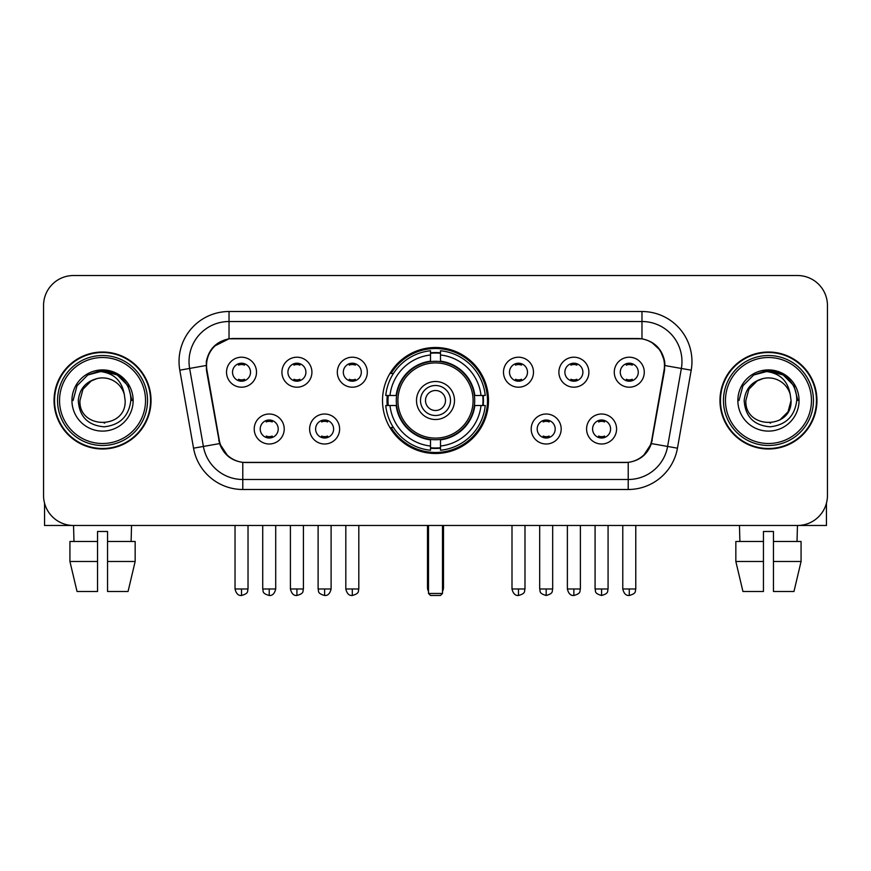 <?xml version="1.0" encoding="UTF-8"?>
<svg xmlns="http://www.w3.org/2000/svg" width="871" height="871" viewBox="0 0 871 871"><rect width="100%" height="100%" fill="white"/><g stroke="black" fill="none" stroke-linecap="round" stroke-linejoin="round"><path stroke-width="1.31" d="M382.511 400.508A52.989 52.989 0 0 0 435.5 453.497A52.989 52.989 0 0 0 488.489 400.508A52.989 52.989 0 0 0 435.5 347.507A52.989 52.989 0 0 0 382.511 400.508M339.614 429A15.003 15.003 0 0 1 324.611 444.003A15.003 15.003 0 0 1 309.619 429A15.003 15.003 0 0 1 324.611 414.008A15.003 15.003 0 0 1 339.614 429M315.618 429A9.004 9.004 0 0 0 324.611 438.004A9.004 9.004 0 0 0 333.615 429A9.004 9.004 0 0 0 324.611 420.007A9.004 9.004 0 0 0 315.618 429M561.185 429A15.003 15.003 0 0 1 546.182 444.003A15.003 15.003 0 0 1 531.19 429A15.003 15.003 0 0 1 546.182 414.008A15.003 15.003 0 0 1 561.185 429M537.189 429A9.004 9.004 0 0 0 546.182 438.004A9.004 9.004 0 0 0 555.186 429A9.004 9.004 0 0 0 546.182 420.007A9.004 9.004 0 0 0 537.189 429M616.581 429A15.003 15.003 0 0 1 601.578 444.003A15.003 15.003 0 0 1 586.586 429A15.003 15.003 0 0 1 601.578 414.008A15.003 15.003 0 0 1 616.581 429M592.585 429A9.004 9.004 0 0 0 601.578 438.004A9.004 9.004 0 0 0 610.582 429A9.004 9.004 0 0 0 601.578 420.007A9.004 9.004 0 0 0 592.585 429M284.218 429A15.003 15.003 0 0 1 269.226 444.003A15.003 15.003 0 0 1 254.223 429A15.003 15.003 0 0 1 269.226 414.008A15.003 15.003 0 0 1 284.218 429M260.222 429A9.004 9.004 0 0 0 269.226 438.004A9.004 9.004 0 0 0 278.219 429A9.004 9.004 0 0 0 269.226 420.007A9.004 9.004 0 0 0 260.222 429M311.916 372.211A15.003 15.003 0 0 1 296.913 387.203A15.003 15.003 0 0 1 281.921 372.211A15.003 15.003 0 0 1 296.913 357.208A15.003 15.003 0 0 1 311.916 372.211M287.92 372.211A9.004 9.004 0 0 0 296.913 381.204A9.004 9.004 0 0 0 305.917 372.211A9.004 9.004 0 0 0 296.913 363.207A9.004 9.004 0 0 0 287.92 372.211M367.312 372.211A15.003 15.003 0 0 1 352.309 387.203A15.003 15.003 0 0 1 337.317 372.211A15.003 15.003 0 0 1 352.309 357.208A15.003 15.003 0 0 1 367.312 372.211M343.316 372.211A9.004 9.004 0 0 0 352.309 381.204A9.004 9.004 0 0 0 361.313 372.211A9.004 9.004 0 0 0 352.309 363.207A9.004 9.004 0 0 0 343.316 372.211M533.488 372.211A15.003 15.003 0 0 1 518.485 387.203A15.003 15.003 0 0 1 503.492 372.211A15.003 15.003 0 0 1 518.485 357.208A15.003 15.003 0 0 1 533.488 372.211M509.491 372.211A9.004 9.004 0 0 0 518.485 381.204A9.004 9.004 0 0 0 527.488 372.211A9.004 9.004 0 0 0 518.485 363.207A9.004 9.004 0 0 0 509.491 372.211M588.883 372.211A15.003 15.003 0 0 1 573.88 387.203A15.003 15.003 0 0 1 558.888 372.211A15.003 15.003 0 0 1 573.88 357.208A15.003 15.003 0 0 1 588.883 372.211M564.887 372.211A9.004 9.004 0 0 0 573.88 381.204A9.004 9.004 0 0 0 582.884 372.211A9.004 9.004 0 0 0 573.88 363.207A9.004 9.004 0 0 0 564.887 372.211M644.279 372.211A15.003 15.003 0 0 1 629.276 387.203A15.003 15.003 0 0 1 614.273 372.211A15.003 15.003 0 0 1 629.276 357.208A15.003 15.003 0 0 1 644.279 372.211M620.272 372.211A9.004 9.004 0 0 0 629.276 381.204A9.004 9.004 0 0 0 638.269 372.211A9.004 9.004 0 0 0 629.276 363.207A9.004 9.004 0 0 0 620.272 372.211M256.52 372.211A15.003 15.003 0 0 1 241.528 387.203A15.003 15.003 0 0 1 226.525 372.211A15.003 15.003 0 0 1 241.528 357.208A15.003 15.003 0 0 1 256.52 372.211M232.524 372.211A9.004 9.004 0 0 0 241.528 381.204A9.004 9.004 0 0 0 250.521 372.211A9.004 9.004 0 0 0 241.528 363.207A9.004 9.004 0 0 0 232.524 372.211M206.939 370.197A27.001 27.001 0 0 1 233.526 338.514L637.474 338.514A27.001 27.001 0 0 1 664.061 370.197L651.715 440.193A27.001 27.001 0 0 1 625.128 462.501L245.872 462.501A27.001 27.001 0 0 1 219.285 440.193L206.939 370.197M387.268 405.505A48.493 48.493 0 0 1 387.268 395.51M54.046 400.508A48.493 48.493 0 0 0 102.538 449.001A48.493 48.493 0 0 0 151.031 400.508A48.493 48.493 0 0 0 102.538 352.015A48.493 48.493 0 0 0 54.046 400.508M719.969 400.508A48.493 48.493 0 0 0 768.462 449.001A48.493 48.493 0 0 0 816.954 400.508A48.493 48.493 0 0 0 768.462 352.015A48.493 48.493 0 0 0 719.969 400.508M206.329 361.509C208.92 348.999 216.487 341.432 229.029 338.808L641.971 338.808C654.502 341.421 662.069 348.988 664.671 361.509L664.562 370.197L651.388 443.589C647.447 454.455 639.717 460.726 628.22 462.37L242.78 462.37C231.305 460.748 223.586 454.477 219.612 443.589L206.438 370.197L206.329 361.509M213.994 346.353L229.029 338.808L229.029 321.519L641.971 321.519A39.99 39.99 0 0 1 681.362 368.455L667.611 446.442A39.99 39.99 0 0 1 628.22 479.496L242.78 479.496A39.99 39.99 0 0 1 203.389 446.442L189.638 368.455A39.99 39.99 0 0 1 229.029 321.519L229.029 311.513L641.971 311.513L641.971 338.808M651.475 342.129L660.294 350.338L664.671 361.509L664.976 365.57L691.204 370.186L677.453 448.184A49.995 49.995 0 0 1 628.22 489.491L242.78 489.491A49.995 49.995 0 0 1 193.547 448.184L179.796 370.186A49.995 49.995 0 0 1 229.029 311.513M245.372 462.501L242.78 462.37L242.78 489.491M628.22 489.491L628.22 462.37L625.628 462.501M677.453 448.184L651.388 443.589L643.321 455.892M227.854 456.045L219.612 443.589L193.547 448.184M652.216 440.193L652.052 441.042M218.948 441.042L218.784 440.193M179.796 370.186L206.024 365.504M827.45 305.514A29.995 29.995 0 0 0 797.455 275.519L73.545 275.519A29.995 29.995 0 0 0 43.55 305.514L43.55 495.49A29.995 29.995 0 0 0 73.545 525.485L797.455 525.485A29.995 29.995 0 0 0 827.45 495.49L827.45 305.514L827.45 495.49M43.55 305.514L43.55 495.49M797.455 275.519L73.545 275.519M73.981 541.49L73.545 525.485L797.455 525.485L797.019 541.49M44.552 503.177L44.552 525.485L160.536 525.485M69.93 541.49L69.93 561.479L77.029 591.485L69.93 561.479L69.93 541.49L97.541 541.49L97.541 531.484L107.547 531.484L107.547 541.49L135.157 541.49L135.157 561.479L128.059 591.485L135.157 561.479L107.547 561.479L107.547 541.49M131.543 525.485L131.107 541.49M97.541 541.49L97.541 591.485L77.029 591.485M69.93 561.479L97.541 561.479M128.059 591.485L107.547 591.485L107.547 561.479M145.533 400.508A42.995 42.995 0 0 0 102.538 357.513A42.995 42.995 0 0 0 59.544 400.508A42.995 42.995 0 0 0 102.538 443.502A42.995 42.995 0 0 0 145.533 400.508M147.537 400.508A44.998 44.998 0 0 0 102.538 355.51A44.998 44.998 0 0 0 57.551 400.508A44.998 44.998 0 0 0 102.538 445.495A44.998 44.998 0 0 0 147.537 400.508M150.541 400.508A47.992 47.992 0 0 0 102.538 352.515A47.992 47.992 0 0 0 54.546 400.508A47.992 47.992 0 0 0 102.538 448.5A47.992 47.992 0 0 0 150.541 400.508M124.324 394.498L125.141 400.508C126.524 429.653 78.564 429.653 79.947 400.508L82.974 389.206L91.248 380.932L96.931 378.613C85.739 381.661 79.511 388.956 78.27 400.508C79.337 416.643 87.949 425.418 104.128 426.812C119.937 425.07 128.832 416.305 130.824 400.508C130.998 391.025 127.482 383.175 120.274 376.969C113.709 372.178 106.414 370.295 98.39 371.329C113.165 372.494 121.809 380.224 124.324 394.498L125.141 400.508C126.524 429.653 78.564 429.653 79.947 400.508L82.974 389.206L91.248 380.932L96.931 378.613L91.248 380.932L82.974 389.206L79.947 400.508L82.974 389.206L91.248 380.932L96.931 378.613L91.248 380.932L82.974 389.206L79.947 400.508L82.974 389.206L91.248 380.932L96.931 378.613L91.248 380.932L82.974 389.206L79.947 400.508L82.974 389.206L91.248 380.932L96.931 378.613A22.602 22.602 0 0 1 124.324 394.498L125.141 400.508C126.524 429.653 78.564 429.653 79.947 400.508C78.564 429.653 126.524 429.653 125.141 400.508C126.524 429.653 78.564 429.653 79.947 400.508C78.564 429.653 126.524 429.653 125.141 400.508C126.524 429.653 78.564 429.653 79.947 400.508M71.945 400.508A30.594 30.594 0 0 0 102.538 431.101A30.594 30.594 0 0 0 133.143 400.508A30.594 30.594 0 0 0 102.538 369.914A30.594 30.594 0 0 0 71.945 400.508M104.858 422.979L104.139 423.045M98.39 371.329L87.808 374.987L77.018 385.766L73.077 400.508L77.018 385.766L87.808 374.987L102.538 371.035L117.28 374.987L128.07 385.766L132.011 400.508L128.07 385.766L117.28 374.987L102.538 371.035L87.808 374.987L77.018 385.766L73.077 400.508L77.018 385.766L87.808 374.987L102.538 371.035L117.28 374.987L128.07 385.766L132.011 400.508L128.07 385.766L117.28 374.987L102.538 371.035L87.808 374.987L77.018 385.766L73.077 400.508L77.018 385.766L87.808 374.987L102.538 371.035L117.28 374.987L128.07 385.766L132.011 400.508M474.379 405.505A39.195 39.195 0 0 0 440.497 361.628L440.497 361.628A39.195 39.195 0 0 0 396.621 405.505A39.195 39.195 0 0 0 474.379 405.505L474.379 405.505A39.195 39.195 0 0 1 440.497 439.376L440.497 446.028A45.793 45.793 0 0 0 481.021 405.505L485.245 405.505A49.995 49.995 0 0 1 440.497 450.253L440.497 446.028M388.27 405.505A47.491 47.491 0 0 1 388.27 395.51M440.497 353.278A47.491 47.491 0 0 0 430.503 353.278M482.73 395.51A47.491 47.491 0 0 1 482.73 405.505M481.021 395.51L485.245 395.51A49.995 49.995 0 0 0 440.497 350.763L440.497 361.16A39.663 39.663 0 0 1 474.847 395.51L481.021 395.51A45.793 45.793 0 0 0 440.497 354.987M389.979 405.505L385.755 405.505A49.995 49.995 0 0 0 430.503 450.253L430.503 439.855A39.663 39.663 0 0 1 396.153 405.505L389.979 405.505A45.793 45.793 0 0 0 430.503 446.028M481.021 405.505L474.847 405.505A39.663 39.663 0 0 1 440.497 439.855L440.497 439.376M396.621 405.505L396.621 405.505A39.195 39.195 0 0 0 430.503 439.376M440.497 447.738A47.491 47.491 0 0 1 430.503 447.738M430.503 354.987L430.503 350.763A49.995 49.995 0 0 0 385.755 395.51L396.153 395.51A39.663 39.663 0 0 1 430.503 361.16L430.503 354.987A45.793 45.793 0 0 0 389.979 395.51M473.095 400.508A37.595 37.595 0 0 1 435.5 438.102A37.595 37.595 0 0 1 397.905 400.508A37.595 37.595 0 0 1 435.5 362.913A37.595 37.595 0 0 1 473.095 400.508M454.499 400.508A18.999 18.999 0 0 0 435.5 381.509A18.999 18.999 0 0 0 416.501 400.508A18.999 18.999 0 0 0 435.5 419.506A18.999 18.999 0 0 0 454.499 400.508M450.503 400.508A15.003 15.003 0 0 0 435.5 385.505A15.003 15.003 0 0 0 420.497 400.508A15.003 15.003 0 0 0 435.5 415.5A15.003 15.003 0 0 0 450.503 400.508M445.495 400.508A9.995 9.995 0 0 1 435.5 410.502A9.995 9.995 0 0 1 425.505 400.508A9.995 9.995 0 0 1 435.5 390.502A9.995 9.995 0 0 1 445.495 400.508A9.995 9.995 0 0 1 435.5 410.502A9.995 9.995 0 0 1 425.505 400.508A9.995 9.995 0 0 1 435.5 390.502A9.995 9.995 0 0 1 445.495 400.508M393.42 373.507L391.068 373.507A51.999 51.999 0 0 1 487.499 400.508A51.999 51.999 0 0 1 391.068 427.498L393.42 427.498M428.499 525.485L428.499 593.478L442.501 593.478L442.501 525.485M428.499 593.478L430.503 595.481L440.497 595.481L442.501 593.478M238.523 380.692L238.523 379.266A7.676 7.676 0 0 0 244.522 379.266L244.522 380.692M244.522 363.719L244.522 365.145A7.676 7.676 0 0 0 238.523 365.145L238.523 363.719M293.919 380.692L293.919 379.266A7.676 7.676 0 0 0 299.918 379.266L299.918 380.692M299.918 363.719L299.918 365.145A7.676 7.676 0 0 0 293.919 365.145L293.919 363.719M349.315 380.692L349.315 379.266A7.676 7.676 0 0 0 355.314 379.266L355.314 380.692M355.314 363.719L355.314 365.145A7.676 7.676 0 0 0 349.315 365.145L349.315 363.719M515.49 380.692L515.49 379.266A7.676 7.676 0 0 0 521.489 379.266L521.489 380.692M521.489 363.719L521.489 365.145A7.676 7.676 0 0 0 515.49 365.145L515.49 363.719M570.886 380.692L570.886 379.266A7.676 7.676 0 0 0 576.885 379.266L576.885 380.692M576.885 363.719L576.885 365.145A7.676 7.676 0 0 0 570.886 365.145L570.886 363.719M626.271 380.692L626.271 379.266A7.676 7.676 0 0 0 632.27 379.266L632.27 380.692M632.27 363.719L632.27 365.145A7.676 7.676 0 0 0 626.271 365.145L626.271 363.719M266.221 437.482L266.221 436.055A7.676 7.676 0 0 0 272.22 436.055L272.22 437.482M272.22 420.519L272.22 421.945A7.676 7.676 0 0 0 266.221 421.945L266.221 420.519M321.617 437.482L321.617 436.055A7.676 7.676 0 0 0 327.616 436.055L327.616 437.482M327.616 420.519L327.616 421.945A7.676 7.676 0 0 0 321.617 421.945L321.617 420.519M543.188 437.482L543.188 436.055A7.676 7.676 0 0 0 549.187 436.055L549.187 437.482M549.187 420.519L549.187 421.945A7.676 7.676 0 0 0 543.188 421.945L543.188 420.519M598.584 437.482L598.584 436.055A7.676 7.676 0 0 0 604.583 436.055L604.583 437.482M604.583 420.519L604.583 421.945A7.676 7.676 0 0 0 598.584 421.945L598.584 420.519M826.448 503.177L826.448 525.485L710.464 525.485M763.453 541.49L763.453 561.479L735.843 561.479L742.941 591.485L735.843 561.479L735.843 541.49L763.453 541.49L763.453 531.484L773.459 531.484L773.459 541.49L801.07 541.49L801.07 561.479L793.971 591.485L801.07 561.479L773.459 561.479L773.459 541.49L773.459 591.485L793.971 591.485M763.453 561.479L763.453 591.485L742.941 591.485M739.457 525.485L739.893 541.49M811.456 400.508A42.995 42.995 0 0 0 768.462 357.513A42.995 42.995 0 0 0 725.467 400.508A42.995 42.995 0 0 0 768.462 443.502A42.995 42.995 0 0 0 811.456 400.508M813.449 400.508A44.998 44.998 0 0 0 768.462 355.51A44.998 44.998 0 0 0 723.463 400.508A44.998 44.998 0 0 0 768.462 445.495A44.998 44.998 0 0 0 813.449 400.508M816.454 400.508A47.992 47.992 0 0 0 768.462 352.515A47.992 47.992 0 0 0 720.459 400.508A47.992 47.992 0 0 0 768.462 448.5A47.992 47.992 0 0 0 816.454 400.508M757.16 380.932L748.886 389.206L745.859 400.508L748.886 389.206L757.16 380.932L762.854 378.613L757.16 380.932L748.886 389.206L745.859 400.508C744.476 429.653 792.436 429.653 791.053 400.508C792.436 429.653 744.476 429.653 745.859 400.508C744.476 429.653 792.436 429.653 791.053 400.508C792.436 429.653 744.476 429.653 745.859 400.508L748.886 389.206L757.16 380.932L762.854 378.613A22.602 22.602 0 0 1 790.237 394.498L791.053 400.508C792.436 429.653 744.476 429.653 745.859 400.508L748.886 389.206L757.16 380.932L762.854 378.613C751.651 381.661 745.434 388.956 744.182 400.508C745.249 416.643 753.861 425.418 770.04 426.812C785.849 425.07 794.755 416.305 796.736 400.508C796.911 391.025 793.394 383.175 786.186 376.969C779.621 372.178 772.327 370.295 764.303 371.329C779.077 372.494 787.722 380.224 790.237 394.498L791.053 400.508L788.026 411.798L779.752 420.072M745.859 400.508L748.886 389.206L757.16 380.932L762.854 378.613L757.16 380.932L748.886 389.206L745.859 400.508L748.886 389.206L757.16 380.932L762.854 378.613M737.857 400.508A30.594 30.594 0 0 0 768.462 431.101A30.594 30.594 0 0 0 799.055 400.508A30.594 30.594 0 0 0 768.462 369.914A30.594 30.594 0 0 0 737.857 400.508M770.77 422.979L770.062 423.045M738.989 400.508L742.93 385.766L753.72 374.987L768.462 371.035L783.192 374.987L793.982 385.766L797.923 400.508L793.982 385.766L783.192 374.987L768.462 371.035L753.72 374.987L742.93 385.766L738.989 400.508L742.93 385.766L753.72 374.987L768.462 371.035L783.192 374.987L793.982 385.766L797.923 400.508L793.982 385.766L783.192 374.987L768.462 371.035L753.72 374.987L742.93 385.766L738.989 400.508L742.93 385.766L753.72 374.987L768.462 371.035L783.192 374.987L793.982 385.766L797.923 400.508L793.982 385.766L783.192 374.987L768.462 371.035L753.72 374.987L742.93 385.766L738.989 400.508L742.93 385.766L753.72 374.987L768.462 371.035L783.192 374.987L793.982 385.766L797.923 400.508L793.982 385.766L783.192 374.987L768.462 371.035L753.72 374.987L742.93 385.766L738.989 400.508L742.93 385.766L753.72 374.987L764.303 371.329L753.72 374.987L742.93 385.766L738.989 400.508L742.93 385.766L753.72 374.987L768.462 371.035L783.192 374.987L793.982 385.766L797.923 400.508L793.982 385.766L783.192 374.987L768.462 371.035L753.72 374.987L742.93 385.766L738.989 400.508L742.93 385.766L753.72 374.987L768.462 371.035L783.192 374.987L793.982 385.766L797.923 400.508L793.982 385.766L783.192 374.987M641.971 311.513A49.995 49.995 0 0 1 691.204 370.186M189.638 368.455A39.99 39.99 0 0 1 189.029 361.509M427.498 525.485L427.498 587.479L428.499 587.479M435.5 410.502A9.995 9.995 0 0 1 425.505 400.508A9.995 9.995 0 0 1 435.5 390.502M442.501 587.479L443.502 587.479L443.502 525.485M430.503 448.184A47.938 47.938 0 0 0 440.497 448.184M483.176 405.505A47.938 47.938 0 0 0 483.176 395.51M440.497 352.82A47.938 47.938 0 0 0 430.503 352.82M241.528 588.981L235.028 588.981C236.161 593.619 238.327 595.786 241.528 595.481L241.528 588.981L248.028 588.981L248.028 525.485M296.913 588.981L290.413 588.981C291.556 593.619 293.723 595.786 296.913 595.481L296.913 588.981L303.413 588.981L303.413 525.485M352.309 588.981L345.809 588.981C346.941 593.619 349.108 595.786 352.309 595.481L352.309 588.981L358.808 588.981L358.808 525.485M518.485 588.981L511.996 588.981C513.128 593.619 515.294 595.786 518.485 595.481L518.485 588.981L524.984 588.981L524.984 525.485M573.88 588.981L567.38 588.981C568.513 593.619 570.679 595.786 573.88 595.481L573.88 588.981L580.38 588.981L580.38 525.485M629.276 588.981L622.776 588.981C623.908 593.619 626.075 595.786 629.276 595.481L629.276 588.981L635.776 588.981L635.776 525.485M269.226 588.981L262.726 588.981C263.641 590.995 261.333 593.282 269.226 595.481L269.226 588.981L275.715 588.981L275.715 525.485M324.611 588.981L318.111 588.981C319.036 590.995 316.728 593.282 324.611 595.481L324.611 588.981L331.111 588.981L331.111 525.485M546.182 588.981L539.682 588.981C540.608 590.995 538.3 593.282 546.182 595.481L546.182 588.981L552.682 588.981L552.682 525.485M601.578 588.981L595.078 588.981C595.993 590.995 593.695 593.282 601.578 595.481L601.578 588.981L608.078 588.981L608.078 525.485M427.498 587.479A8.002 8.002 0 0 0 428.499 591.355M442.501 591.355A8.002 8.002 0 0 0 443.502 587.479M235.028 588.981L235.028 525.485M248.028 588.981C247.103 590.995 249.411 593.282 241.528 595.481M290.413 588.981L290.413 525.485M303.413 588.981C302.498 590.995 304.806 593.282 296.913 595.481M345.809 588.981L345.809 525.485M358.808 588.981C357.894 590.995 360.202 593.282 352.309 595.481M511.996 588.981L511.996 525.485M524.984 588.981C524.07 590.995 526.378 593.282 518.485 595.481M567.38 588.981L567.38 525.485M580.38 588.981C579.465 590.995 581.774 593.282 573.88 595.481M622.776 588.981L622.776 525.485M635.776 588.981C634.861 590.995 637.158 593.282 629.276 595.481M262.726 588.981L262.726 525.485M275.715 588.981C274.583 593.619 272.416 595.786 269.226 595.481M318.111 588.981L318.111 525.485M331.111 588.981C329.978 593.619 327.812 595.786 324.611 595.481M539.682 588.981L539.682 525.485M552.682 588.981C551.768 590.995 554.076 593.282 546.182 595.481M595.078 588.981L595.078 525.485M608.078 588.981C607.163 590.995 609.471 593.282 601.578 595.481"/></g></svg>
